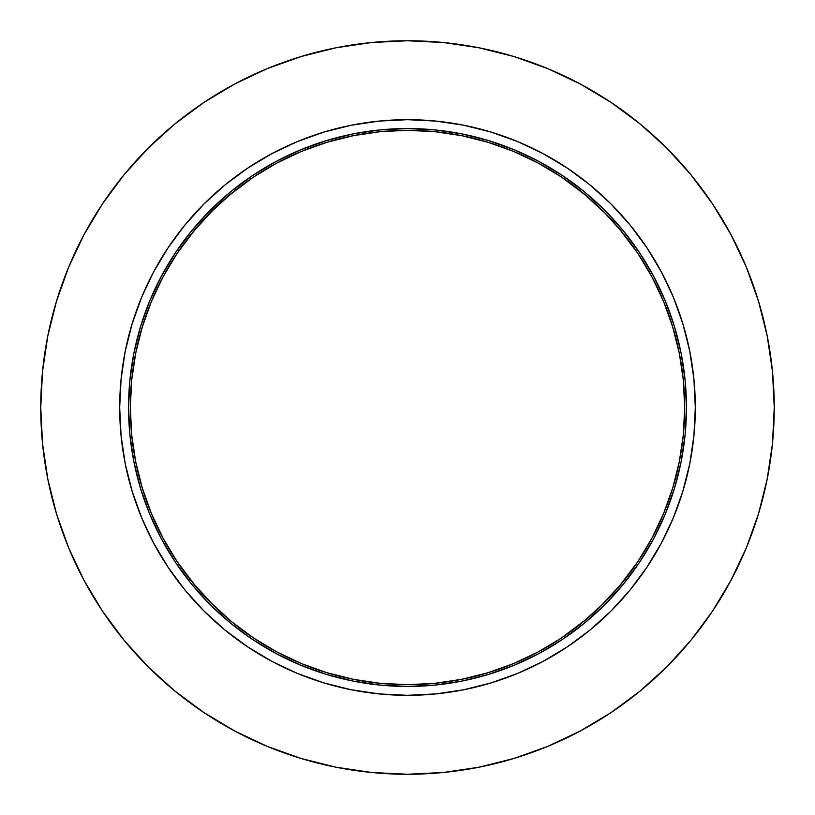 <?xml version="1.0" encoding="UTF-8"?>
<svg xmlns="http://www.w3.org/2000/svg" width="815" height="815" viewBox="0 0 815 815"><rect width="100%" height="100%" fill="white"/><g stroke="black" fill="none" stroke-linecap="round" stroke-linejoin="round"><path stroke-width="1.22" d="M40.75 407.5A366.75 366.75 0 0 1 407.5 40.75A366.75 366.75 0 0 1 774.25 407.5L772.488 371.548L767.2 335.953L758.459 301.041L746.336 267.147L730.943 234.618L712.442 203.74L690.998 174.838L666.833 148.167L640.162 124.002L611.26 102.558L580.382 84.057L547.853 68.664L513.959 56.541L479.047 47.8L443.452 42.512L407.5 40.75L371.548 42.512L335.953 47.8L301.041 56.541L267.147 68.664L234.618 84.057L203.74 102.558L174.838 124.002L148.167 148.167L124.002 174.838L102.558 203.74L84.057 234.618L68.664 267.147L56.541 301.041L47.8 335.953L42.512 371.548L40.75 407.5L42.512 443.452L47.8 479.047L56.541 513.959L68.664 547.853L84.057 580.382L102.558 611.26L124.002 640.162L148.167 666.833L174.838 690.998L203.74 712.442L234.618 730.943L267.147 746.336L301.041 758.459L335.953 767.2L371.548 772.488L407.5 774.25L443.452 772.488L479.047 767.2L513.959 758.459L547.853 746.336L580.382 730.943L611.26 712.442L640.162 690.998L666.833 666.833L690.998 640.162L712.442 611.26L730.943 580.382L746.336 547.853L758.459 513.959L767.2 479.047L772.488 443.452L774.25 407.5A366.75 366.75 0 0 1 407.5 774.25A366.75 366.75 0 0 1 40.75 407.5M120.304 426.327L119.683 407.5A287.817 287.817 0 0 1 407.5 119.683A287.817 287.817 0 0 1 695.317 407.5L693.922 379.291L689.785 351.346L682.919 323.952L673.404 297.363L661.332 271.823L646.804 247.597L629.985 224.909L611.016 203.984L590.091 185.015L567.403 168.196L543.177 153.668L517.637 141.596L491.048 132.081L463.654 125.215L435.709 121.078L407.5 119.683L379.291 121.078L351.346 125.215L323.952 132.081L297.363 141.596L271.823 153.668L247.597 168.196L224.909 185.015L203.984 203.984L185.015 224.909L168.196 247.597L153.668 271.823L141.596 297.363L132.081 323.952L125.215 351.346L121.078 379.291L119.683 407.5L121.078 435.709L125.215 463.654L132.081 491.048L141.596 517.637L153.668 543.177L168.196 567.403L185.015 590.091L203.984 611.016L224.909 629.985L247.597 646.804L271.823 661.332L297.363 673.404L323.952 682.919L351.346 689.785L379.291 693.922L407.5 695.317L435.709 693.922L463.654 689.785L491.048 682.919L517.637 673.404L543.177 661.332L567.403 646.804L590.091 629.985L611.016 611.016L629.985 590.091L646.804 567.403L661.332 543.177L673.404 517.637L682.919 491.048L689.785 463.654L693.922 435.709L695.317 407.5A287.817 287.817 0 0 1 407.5 695.317A287.817 287.817 0 0 1 119.683 407.5L120.304 388.673M128.556 407.5A278.944 278.944 0 0 1 407.5 128.556A278.944 278.944 0 0 1 686.444 407.5L685.099 380.157L681.085 353.078L674.433 326.53L665.213 300.755L653.508 276.01L639.429 252.528L623.129 230.543L604.74 210.26L584.457 191.871L562.472 175.571L538.99 161.492L514.245 149.787L488.47 140.567L461.922 133.915L434.843 129.901L407.5 128.556L380.157 129.901L353.078 133.915L326.53 140.567L300.755 149.787L276.01 161.492L252.528 175.571L230.543 191.871L210.26 210.26L191.871 230.543L175.571 252.528L161.492 276.01L149.787 300.755L140.567 326.53L133.915 353.078L129.901 380.157L128.556 407.5L129.901 434.843L133.915 461.922L140.567 488.47L149.787 514.245L161.492 538.99L175.571 562.472L191.871 584.457L210.26 604.74L230.543 623.129L252.528 639.429L276.01 653.508L300.755 665.213L326.53 674.433L353.078 681.085L380.157 685.099L407.5 686.444L434.843 685.099L461.922 681.085L488.47 674.433L514.245 665.213L538.99 653.508L562.472 639.429L584.457 623.129L604.74 604.74L623.129 584.457L639.429 562.472L653.508 538.99L665.213 514.245L674.433 488.47L681.085 461.922L685.099 434.843L686.444 407.5A278.944 278.944 0 0 1 407.5 686.444A278.944 278.944 0 0 1 128.556 407.5M618.758 228.078L637.962 253.516L651.939 276.845L663.573 301.428L672.732 327.039L679.343 353.425L683.337 380.33L684.671 407.5A277.171 277.171 0 0 1 407.5 684.671A277.171 277.171 0 0 1 130.329 407.5A277.171 277.171 0 0 1 407.5 130.329A277.171 277.171 0 0 1 684.671 407.5L683.337 434.67L679.343 461.575L672.732 487.961L663.573 513.572L651.939 538.155L637.962 561.484L618.758 586.922M621.753 583.336L600.258 606.666M586.922 618.758L561.484 637.962L538.155 651.939L513.572 663.573L487.961 672.732L461.575 679.343L434.67 683.337L407.5 684.671L380.33 683.337L353.425 679.343L327.039 672.732L301.428 663.573L276.845 651.939L253.516 637.962L231.664 621.753L208.334 600.258M196.242 586.922L177.038 561.484L163.061 538.155L151.427 513.572L142.268 487.961L135.657 461.575L131.663 434.67L130.329 407.5L131.663 380.33L135.657 353.425L142.268 327.039L151.427 301.428L163.061 276.845L177.038 253.516L196.242 228.078M193.247 231.664L214.742 208.334M228.078 196.242L253.516 177.038L276.845 163.061L301.428 151.427L327.039 142.268L353.425 135.657L380.33 131.663L407.5 130.329L434.67 131.663L461.575 135.657L487.961 142.268L513.572 151.427L538.155 163.061L561.484 177.038L586.922 196.242M583.336 193.247L606.666 214.742M211.513 211.513L231.664 193.247M253.516 177.038L276.845 163.061M603.487 211.513L621.753 231.664M637.962 253.516L651.939 276.845M603.487 603.487L583.336 621.753M561.484 637.962L538.155 651.939M214.742 606.666L193.247 583.336M177.038 561.484L163.061 538.155M175.571 252.528L190.965 231.654M200.816 220.172L223.575 197.78M234.099 189.009L252.467 175.602M562.472 175.571L583.346 190.965M591.425 197.78L604.74 210.26L617.22 223.575M625.991 234.099L639.398 252.467M639.429 562.472L624.035 583.346M617.22 591.425L604.74 604.74L591.425 617.22M580.901 625.991L562.533 639.398M252.528 639.429L231.654 624.035M223.575 617.22L210.26 604.74L197.78 591.425M189.009 580.901L175.602 562.533M160.637 259.537L168.185 247.617L185.015 224.909M228.577 182.061L247.587 168.196L263.591 158.253M388.673 120.304L407.5 119.683L426.327 120.304M555.463 160.637L567.383 168.185L590.091 185.015M632.939 228.577L646.804 247.587L656.747 263.591M694.696 388.673L695.317 407.5L694.696 426.327M654.364 555.463L646.815 567.383L629.985 590.091M586.423 632.939L567.413 646.804L551.409 656.747M426.327 694.696L407.5 695.317L388.673 694.696M259.537 654.364L247.617 646.815L224.909 629.985M182.061 586.423L168.196 567.413L158.253 551.409M611.26 102.558L640.162 124.002M690.998 640.162L666.833 666.833M203.74 712.442L174.838 690.998M672.732 327.039L671.183 322.088"/></g></svg>
